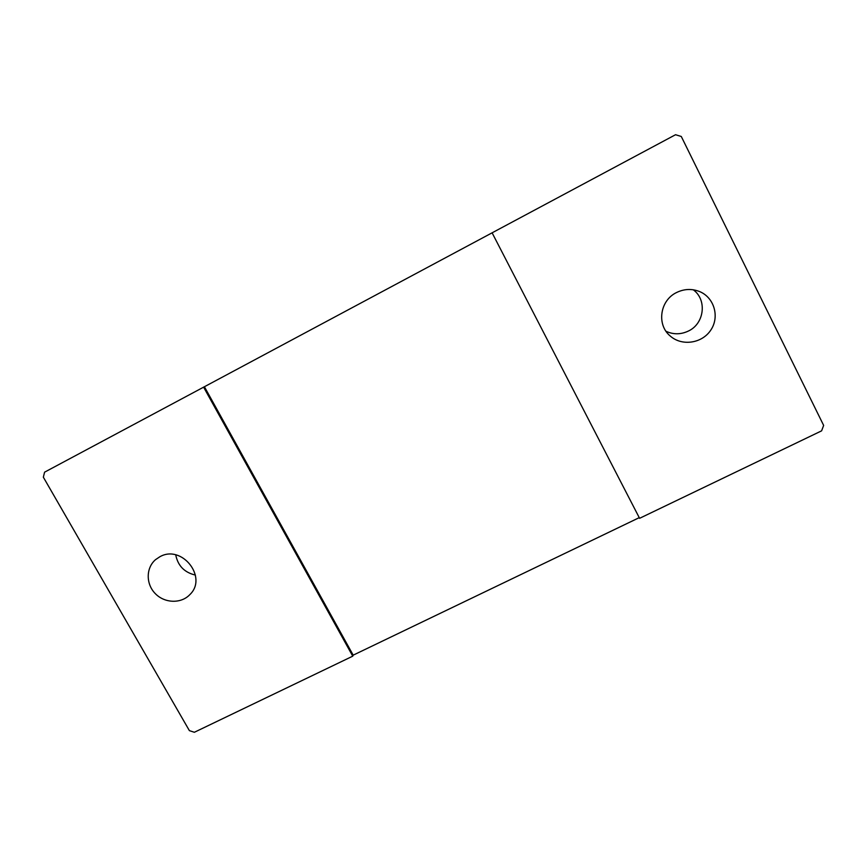 <?xml version="1.0" encoding="UTF-8"?>
<svg xmlns="http://www.w3.org/2000/svg" width="867" height="867" viewBox="0 0 867 867"><rect width="100%" height="100%" fill="white"/><g stroke="black" fill="none" stroke-linecap="round" stroke-linejoin="round"><path stroke-width="1.3" d="M492.109 232.822L675.545 134.721L681.278 136.477L823.65 425.415L821.602 430.845L639.597 518.314L492.109 232.822L204.406 386.736L353.194 655.159L352.75 656.167L194.349 732.279L189.385 730.632L43.35 477.197L44.585 472.168L204.406 386.736M639.261 517.642L353.194 655.159M352.75 656.167L203.593 387.126M159.853 556.755C181.853 544.086 208.123 577.498 189.797 594.664C181.116 603.865 164.676 603.356 155.312 593.646C145.797 584.076 145.873 567.842 155.572 559.627L159.853 556.755M175.73 554.88C177.898 565.783 184.454 572.523 195.411 575.07M666.019 331.281C673.421 334.684 680.888 334.597 688.42 331.031C704.372 323.694 707.277 299.863 693.264 289.784M676.563 292.526C684.182 288.83 691.855 288.516 699.593 291.561C714.256 297.554 719.827 316.856 710.81 330.078C702.086 343.473 681.917 346.41 670.299 336.071C656.438 324.865 659.852 300.416 676.563 292.526"/></g></svg>
